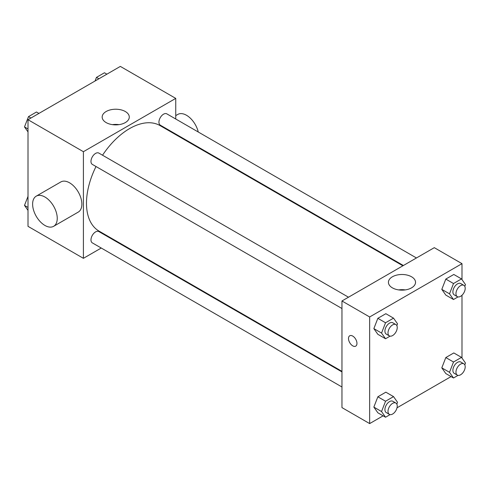 <?xml version="1.0" encoding="UTF-8"?>
<svg xmlns="http://www.w3.org/2000/svg" width="490" height="490" viewBox="0 0 490 490"><rect width="100%" height="100%" fill="white"/><g stroke="black" fill="none" stroke-linecap="round" stroke-linejoin="round"><path stroke-width="0.73" d="M101.252 248.026L83.404 258.328L28.004 226.343L28.004 119.719L120.344 66.407L175.745 98.392L175.745 119.003M114.807 240.198L114.311 240.486M96.016 166.526A60.944 35.182 120 0 0 86.485 203.24A60.944 35.182 120 0 0 99.109 231.139L341.959 371.346M402.896 265.794L160.046 125.587A60.944 35.182 120 0 0 102.545 155.214M175.745 134.082L175.745 134.646M83.404 258.328L83.404 151.704L175.745 98.392M416.445 257.967L166.821 113.852A6.529 3.767 120 0 0 161.792 115.597A6.529 3.767 120 0 0 158.938 122.169A6.529 3.767 120 0 0 160.291 125.158L403.386 265.507M341.959 371.91L98.858 231.562A6.529 3.767 120 0 0 93.829 233.314A6.529 3.767 120 0 0 90.981 239.886A6.529 3.767 120 0 0 92.328 242.875L341.959 386.99M341.959 308.516L92.328 164.395A6.529 3.767 -60 0 1 92.328 156.855A6.529 3.767 -60 0 1 98.858 153.088L348.488 297.21M83.404 151.704L28.004 119.719M106.14 122.586A13.555 7.828 180 0 1 102.171 117.049A13.555 7.828 180 0 1 115.726 109.227A13.555 7.828 180 0 1 129.28 117.049A13.555 7.828 180 0 1 120.914 124.282A13.555 7.828 180 0 1 106.14 122.586M36.223 196.159L60.852 181.943A17.413 10.051 60 0 1 74.266 186.604A17.413 10.051 60 0 1 81.867 204.128A17.413 10.051 60 0 1 78.259 212.096L53.637 226.313A17.413 10.051 60 0 1 36.223 216.262A17.413 10.051 60 0 1 36.223 196.159A17.413 10.051 60 0 1 49.643 200.82A17.413 10.051 60 0 1 57.244 218.344A17.413 10.051 60 0 1 53.637 226.313M198.26 132A17.413 10.051 -120 0 0 177.815 114.415L175.745 115.603M112.443 124.644A13.555 7.828 180 0 1 119.009 124.644M383.113 415.826L369.656 423.593L341.959 407.6L341.959 300.976L434.293 247.664L461.997 263.657L461.997 279.612M451.076 376.59L397.016 407.803M445.808 295.078L441.809 289.388L445.808 279.079L453.807 274.467L445.808 279.079L441.809 289.388L445.808 295.078L453.507 299.519L449.508 293.829L453.507 283.526L461.5 278.908L465.5 284.598L464.802 286.393M377.851 412.788L373.852 407.098L377.851 396.796L385.844 392.178L377.851 396.796L373.852 407.098L377.851 412.788L385.544 417.229L381.545 411.545L385.544 401.237L393.537 396.618L397.537 402.308L396.839 404.109M461.997 295.243L461.997 358.086M369.656 423.593L369.656 316.969L461.997 263.657M445.808 373.552L441.809 367.861L445.808 357.559L453.807 352.941L445.808 357.559L441.809 367.861L445.808 373.552L453.507 377.992L449.508 372.308L453.507 362L461.5 357.382L465.5 363.072L464.802 364.866M377.851 334.315L373.852 328.625L377.851 318.316L385.844 313.704L377.851 318.316L373.852 328.625L377.851 334.315L385.544 338.755L381.545 333.065L385.544 322.763L393.537 318.145L397.537 323.835L396.839 325.63M369.656 316.969L341.959 300.976M392.392 287.851A13.555 7.828 180 0 1 388.423 282.32A13.555 7.828 180 0 1 401.978 274.492A13.555 7.828 180 0 1 415.532 282.32A13.555 7.828 180 0 1 407.166 289.547A13.555 7.828 180 0 1 392.392 287.851M356.959 343.404A5.984 3.454 60 0 1 355.722 346.142A5.984 3.454 60 0 1 349.738 342.688A5.984 3.454 60 0 1 349.738 335.779A5.984 3.454 60 0 1 354.35 337.383A5.984 3.454 60 0 1 356.959 343.404M355.722 346.142A5.984 3.454 60 0 1 349.738 342.688A5.984 3.454 60 0 1 349.738 335.779M398.695 289.909A13.555 7.828 180 0 1 405.261 289.909M390.065 336.14L385.544 338.755M395.883 324.57L392.809 322.794A6.529 3.767 120 0 0 387.774 324.545A6.529 3.767 120 0 0 384.926 331.118A6.529 3.767 120 0 0 386.279 334.107L389.354 335.883A6.529 3.767 120 0 0 395.883 332.11A6.529 3.767 120 0 0 395.883 324.57A6.529 3.767 120 0 0 390.855 326.322A6.529 3.767 120 0 0 388 332.894A6.529 3.767 120 0 0 389.354 335.883M381.545 333.065L373.852 328.625M385.544 322.763L377.851 318.316M393.537 318.145L385.844 313.704M458.028 296.903L453.507 299.519M463.846 285.333L460.765 283.557A6.529 3.767 120 0 0 455.737 285.309A6.529 3.767 120 0 0 452.889 291.881A6.529 3.767 120 0 0 454.236 294.87L457.317 296.646A6.529 3.767 120 0 0 463.846 292.873A6.529 3.767 120 0 0 463.846 285.333A6.529 3.767 120 0 0 458.812 287.085A6.529 3.767 120 0 0 455.963 293.657A6.529 3.767 120 0 0 457.317 296.646M449.508 293.829L441.809 289.388M453.507 283.526L445.808 279.079M461.5 278.908L453.807 274.467M390.065 414.62L385.544 417.229M395.883 403.05L392.809 401.273A6.529 3.767 120 0 0 387.774 403.019A6.529 3.767 120 0 0 384.926 409.591A6.529 3.767 120 0 0 386.279 412.58L389.354 414.356A6.529 3.767 120 0 0 395.883 410.589A6.529 3.767 120 0 0 395.883 403.05A6.529 3.767 120 0 0 390.855 404.795A6.529 3.767 120 0 0 388 411.367A6.529 3.767 120 0 0 389.354 414.356M381.545 411.545L373.852 407.098M385.544 401.237L377.851 396.796M393.537 396.618L385.844 392.178M458.028 375.383L453.507 377.992M463.846 363.813L460.765 362.037A6.529 3.767 120 0 0 455.737 363.782A6.529 3.767 120 0 0 452.889 370.354A6.529 3.767 120 0 0 454.236 373.343L457.317 375.12A6.529 3.767 120 0 0 463.846 371.353A6.529 3.767 120 0 0 463.846 363.813A6.529 3.767 120 0 0 458.812 365.558A6.529 3.767 120 0 0 455.963 372.13A6.529 3.767 120 0 0 457.317 375.12M449.508 372.308L441.809 367.861M453.507 362L445.808 357.559M461.5 357.382L453.807 352.941M28.004 131.914L24.5 126.928L28.5 116.626L36.493 112.008L38.924 113.411M28.004 128.95L24.5 126.928M30.931 118.029L28.5 116.626M95.054 81.003L96.463 77.383L104.456 72.771L106.887 74.174M98.894 78.792L96.463 77.383M28.004 210.388L24.5 205.402L28.004 196.374M28.004 207.429L24.5 205.402M194.077 145.23L194.567 144.948"/></g></svg>
